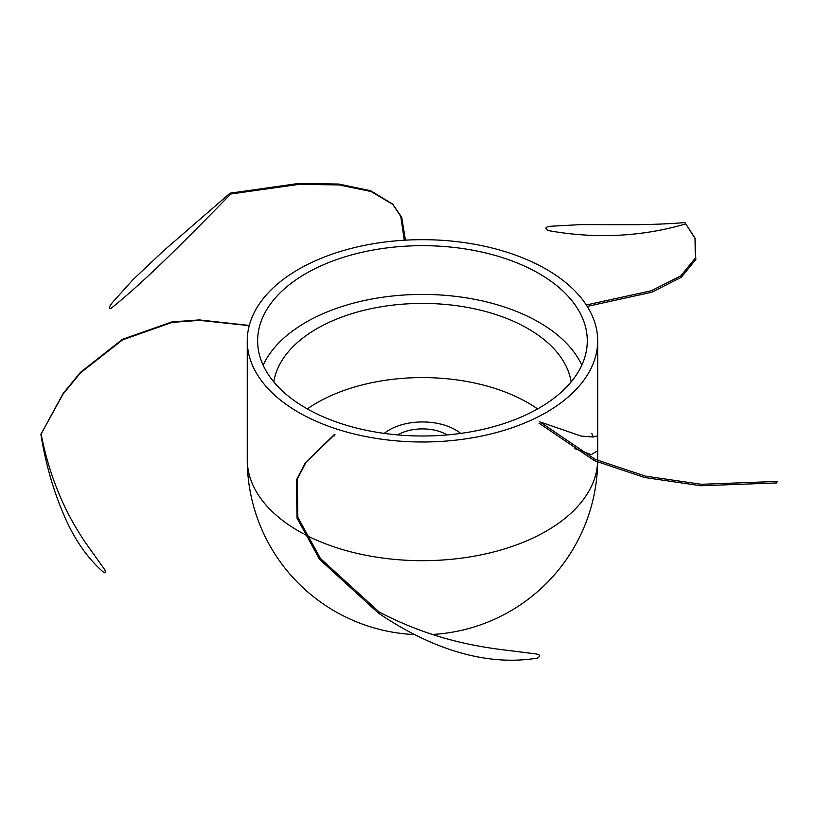 <?xml version="1.0" encoding="UTF-8"?>
<svg xmlns="http://www.w3.org/2000/svg" width="818" height="818" viewBox="0 0 818 818"><rect width="100%" height="100%" fill="white"/><g stroke="black" fill="none" stroke-linecap="round" stroke-linejoin="round"><path stroke-width="1.23" d="M247.251 340.83A175.216 101.156 0 0 0 253.222 367.016A175.216 101.156 0 0 0 445.329 441.127A175.216 101.156 0 0 0 597.682 340.83A175.216 101.156 0 0 0 591.711 314.654A175.216 101.156 0 0 0 399.593 240.543A175.216 101.156 0 0 0 247.251 340.83L247.251 459.522A175.216 101.156 0 0 0 253.222 485.708A175.216 101.156 0 0 0 303.222 533.643A175.216 101.156 0 0 1 253.222 485.708A175.216 101.156 0 0 1 247.251 459.522A175.216 175.216 0 0 0 414.276 634.543M304.909 534.543A175.216 101.156 0 0 0 491.475 552.508A175.216 101.156 0 0 0 597.621 462.119A175.216 101.156 0 0 1 491.475 552.508A175.216 101.156 0 0 1 304.909 534.543M597.682 460.462A175.216 175.216 0 0 0 597.682 459.522A175.216 101.156 0 0 1 597.672 460.462A175.216 101.156 0 0 0 597.682 459.522A175.216 101.156 0 0 0 597.283 452.732M593.275 436.996A175.216 101.156 0 0 0 591.711 433.346M263.253 365.462A164.837 95.164 0 0 0 443.98 435.186A164.837 95.164 0 0 0 587.293 340.83A164.837 95.164 0 0 0 581.68 316.208A164.837 95.164 0 0 0 400.953 246.484A164.837 95.164 0 0 0 257.629 340.83A164.837 95.164 0 0 0 263.253 365.462M581.803 365.206A164.837 95.164 0 0 0 581.68 364.951A164.837 95.164 0 0 0 422.231 294.419A164.837 95.164 0 0 0 263.13 365.206M571.128 381.934A149.254 86.176 0 0 0 566.639 367.282A149.254 86.176 0 0 0 409.573 303.734A149.254 86.176 0 0 0 273.795 381.934M537.61 408.928A149.254 86.176 0 0 0 307.323 408.928M460.677 433.407A46.728 26.974 0 0 0 384.245 433.407M447.262 434.92A34.693 20.031 0 0 0 397.671 434.92M393.029 204.541L371.075 191.524L339.061 184.929L299.081 184.357L230.788 193.999L230.042 193.181L298.57 183.457L338.703 184.04L370.738 190.768L392.538 204.03L400.759 216.402L404.296 240.216M405.411 240.155L401.699 217.23L392.538 204.03M230.788 193.999C190.175 235.441 146.146 280.431 110.859 308.509C108.497 308.764 109.091 306.678 112.659 302.251L133.17 279.48L163.569 250.809L230.042 193.181M695.269 238.774L684.932 222.568L695.034 238.161L695.3 258.161L680.74 275.911L651.271 290.758L586.312 305.002M587.222 306.413L651.793 292.21L681.271 277.322L695.832 259.51L695.034 238.161M685.566 223.958C651.332 233.999 604.134 240.737 548.224 230.553C544.481 228.242 545.422 226.801 551.035 226.228L580.923 224.602L619.052 224.674C643.623 224.878 665.586 224.173 684.932 222.568M538.95 423.141L594.584 460.769L644.707 477.518L700.842 485.759L776.742 482.937L777.1 481.424L701.343 484.297L645.3 476.096L595.269 459.389L539.808 421.843L581.148 436.086L593.193 436.996L597.682 435.728L597.682 450.779L591.23 454.624L574.604 448.601M776.742 482.937L777.1 481.424M333.979 434.89L305.237 462.824L296.413 480.094L297.036 518.131L319.623 559.4L378.315 613.03L379.174 612.017L320.441 558.479L297.834 517.293L297.231 479.348L306.085 462.129L334.971 434.358L334.593 435.871M378.315 613.03C424.583 644.441 480.953 667.488 537.324 658.101C541.097 655.852 540.146 654.39 534.471 653.715L503.326 649.84C488.377 647.989 474.266 645.514 460.974 642.416C432.558 635.801 405.288 625.668 379.174 612.017M41.074 433.877C46.258 460.657 54.52 485.698 65.869 508.99C71.166 519.88 77.618 530.984 85.215 542.293L102.424 566.455C105.839 570.944 106.401 573.04 104.121 572.753C87.209 558.244 73.508 538.316 63.047 512.978C52.843 488.898 45.46 462.722 40.9 434.45L63.109 393.54L80.45 372.343L122.393 339.347L171.903 321.914L199.347 319.92L249.286 325.452M249.234 325.636L199.51 320.349L172.066 322.404L122.526 339.879L80.512 372.844L63.119 394L41.094 434.01M247.251 372.262L247.251 383.11L247.251 372.262M432.405 634.461A175.216 175.216 0 0 0 597.661 462.139M597.682 459.522L597.682 340.83"/></g></svg>
